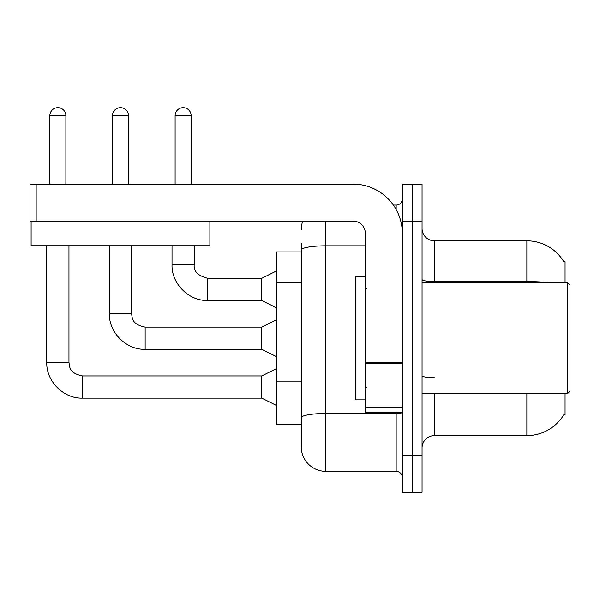 <?xml version="1.0" encoding="UTF-8"?>
<svg xmlns="http://www.w3.org/2000/svg" width="600" height="600" viewBox="0 0 600 600"><rect width="100%" height="100%" fill="white"/><g stroke="black" fill="none" stroke-linecap="round" stroke-linejoin="round"><path stroke-width="0.9" d="M565.065 393.697L565.065 414.66L563.857 414.66L564.075 414.293A43.148 43.148 0 0 1 526.852 435.615L434.385 435.615A12.33 12.33 0 0 0 422.055 447.945M565.065 282.743L565.065 261.78L563.857 261.78A43.148 43.148 0 0 0 526.852 240.825L434.385 240.825A12.33 12.33 0 0 1 422.055 228.495A12.33 12.33 0 0 0 434.385 240.825L434.385 282.743M301.23 251.917L276.577 251.917L276.577 424.522L301.23 424.522L301.23 446.715L301.23 251.917M412.192 455.34L412.192 492.33L422.055 492.33L422.055 455.34L412.192 455.34L412.192 492.33L402.33 492.33L402.33 455.34L412.192 455.34L412.192 221.093L412.192 455.34M402.33 455.34L402.33 184.11L412.192 184.11L412.192 221.093L412.192 184.11L422.055 184.11L422.055 455.34M549.967 282.743A43.148 7.492 180 0 0 526.852 281.572L526.852 240.825A43.148 43.148 0 0 1 563.947 261.938A43.148 43.148 0 0 0 526.852 240.825A43.148 43.148 0 0 1 563.857 261.78M325.89 221.093L325.89 471.368L396.165 471.368L396.165 412.192M393.36 205.065L396.165 205.065A6.165 6.165 0 0 0 402.33 198.907A6.165 6.165 0 0 1 396.165 205.065A6.165 6.165 0 0 0 402.33 198.907M301.23 273.855L301.23 243.285M301.23 433.147L301.23 389.745M402.33 477.533A6.165 6.165 0 0 0 396.165 471.368M301.23 229.725A24.66 24.66 0 0 1 302.79 221.093A24.66 24.66 0 0 0 301.23 229.725A24.66 24.66 0 0 1 302.79 221.093M325.89 471.368A24.66 24.66 0 0 1 301.23 446.715M49.852 184.11L49.852 115.688A8.01 8.01 0 0 1 57.863 107.67A8.01 8.01 0 0 1 65.88 115.688L65.88 184.11M276.577 405.533L261.78 398.138L261.78 375.945L276.577 368.55M46.77 245.752L46.77 362.385L68.963 362.385L68.963 245.752M112.477 184.11L112.477 115.688A8.01 8.01 0 0 1 120.495 107.67A8.01 8.01 0 0 1 128.505 115.688L128.505 184.11M276.577 356.715L261.78 349.312L261.78 327.12L276.577 319.725M109.395 245.752L109.395 313.56L131.587 313.56L131.587 245.752M175.11 184.11L175.11 115.688A8.01 8.01 0 0 1 183.12 107.67A8.01 8.01 0 0 1 191.137 115.688L191.137 184.11M276.577 307.89L261.78 300.495L261.78 278.303L276.577 270.907M172.028 245.752L172.028 264.743L194.22 264.743L194.22 245.752M402.33 412.192L365.34 412.192L365.34 362.34L402.33 362.34L402.33 233.423A49.312 49.312 0 0 0 353.01 184.11L36.165 184.11L36.165 221.093L353.01 221.093A12.33 12.33 0 0 1 365.34 233.423L365.34 362.34M36.165 221.093L30 221.093L30 184.11L36.165 184.11M365.34 276.577L355.478 276.577L355.478 399.862L365.34 399.862M567.533 393.697L570 391.23L570 285.202L567.533 282.743L567.533 393.697L422.055 393.697M209.88 221.093L209.88 245.752L31.11 245.752L31.11 221.093M301.23 282.48L276.577 282.48M301.23 381.112L276.577 381.112M434.385 393.697L434.385 435.615M526.852 435.615L526.852 393.697M526.852 282.743L526.852 281.572L434.385 281.572A12.33 2.138 -0 0 1 422.055 279.435M422.055 221.093L402.33 221.093M434.385 377.737A12.33 2.138 0 0 1 422.055 375.6M402.33 412.418A6.165 1.073 0 0 1 396.165 413.49L325.89 413.49A24.66 4.282 180 0 0 301.23 417.772M301.23 250.103A24.66 4.282 180 0 1 325.89 245.82L365.34 245.82M396.165 209.55L396.165 205.065M261.78 398.138L82.523 398.138L82.523 375.945C68.918 373.237 69.713 366.69 68.963 362.385M49.852 115.688L65.88 115.688M261.78 349.312L145.148 349.312L145.148 327.12L261.78 327.12M112.477 115.688L128.505 115.688M261.78 300.495L207.78 300.495L207.78 278.303L261.78 278.303M175.11 115.688L191.137 115.688M402.33 363.405L365.34 363.405M365.34 407.1L402.33 407.1M261.78 375.945L82.523 375.945M46.77 362.385C46.095 381.255 63.645 398.812 82.523 398.138C63.645 398.812 46.095 381.255 46.77 362.385C46.095 381.255 63.645 398.812 82.523 398.138C63.645 398.812 46.095 381.255 46.77 362.385C46.095 381.255 63.645 398.812 82.523 398.138M109.395 313.56C108.72 332.438 126.278 349.987 145.148 349.312C126.278 349.987 108.72 332.438 109.395 313.56C108.72 332.438 126.278 349.987 145.148 349.312C126.278 349.987 108.72 332.438 109.395 313.56C108.72 332.438 126.278 349.987 145.148 349.312M131.587 313.56C132.337 317.865 131.55 324.42 145.148 327.12M172.028 264.743C171.352 283.612 188.91 301.17 207.78 300.495C188.91 301.17 171.352 283.612 172.028 264.743C171.352 283.612 188.91 301.17 207.78 300.495C188.91 301.17 171.352 283.612 172.028 264.743C171.352 283.612 188.91 301.17 207.78 300.495M194.22 264.743C193.47 271.32 197.993 275.835 207.78 278.303C197.993 275.835 193.47 271.32 194.22 264.743C193.47 271.32 197.993 275.835 207.78 278.303C197.993 275.835 193.47 271.32 194.22 264.743C193.47 271.32 197.993 275.835 207.78 278.303M366.577 288.907L365.34 287.67M422.055 282.743L567.533 282.743M366.577 387.533L365.34 388.77"/></g></svg>
